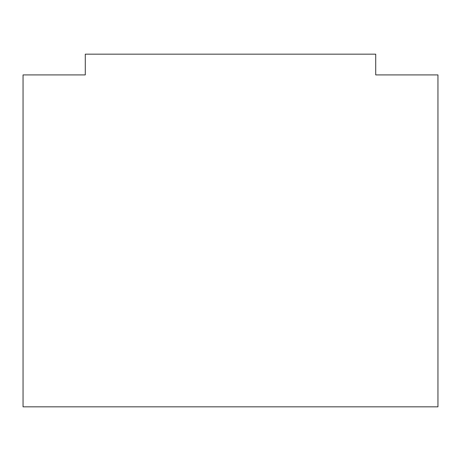 <?xml version="1.0" encoding="UTF-8"?>
<svg xmlns="http://www.w3.org/2000/svg" width="461" height="461" viewBox="0 0 461 461"><rect width="100%" height="100%" fill="white"/><g stroke="black" fill="none" stroke-linecap="round" stroke-linejoin="round"><path stroke-width="0.69" d="M85.285 74.913L23.05 74.913L23.05 406.833L437.95 406.833L437.95 74.913L375.715 74.913L375.715 54.168L85.285 54.168L85.285 74.913"/></g></svg>
